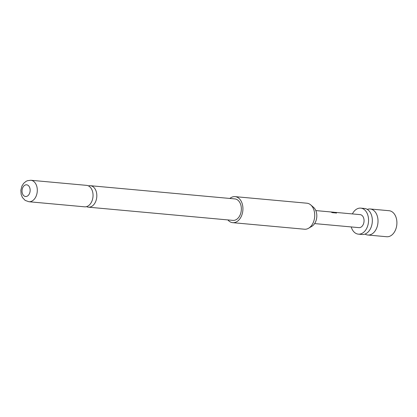 <?xml version="1.0" encoding="UTF-8"?>
<svg xmlns="http://www.w3.org/2000/svg" width="417" height="417" viewBox="0 0 417 417"><rect width="100%" height="100%" fill="white"/><g stroke="black" fill="none" stroke-linecap="round" stroke-linejoin="round"><path stroke-width="0.63" d="M365.031 234.078A13.063 8.986 -84.8 0 0 367.799 235.011A13.063 8.986 -84.8 0 0 376.379 228.735A13.063 8.986 -84.8 0 0 374.179 210.835A13.063 8.986 -84.8 0 0 370.181 208.985A13.063 8.986 -84.8 0 0 367.283 209.397M86.543 206.644A10.779 7.412 -84.8 0 0 88.399 207.171A10.779 7.412 -84.8 0 0 90.666 206.879A10.779 7.412 -84.8 0 0 96.718 193.858A10.779 7.412 -84.8 0 0 90.364 185.706A10.779 7.412 -84.8 0 0 88.44 185.888M370.181 208.985L389.071 210.715A13.063 8.986 95.2 0 1 395.269 230.46A13.063 8.986 95.2 0 1 386.695 236.736L367.799 235.011M352.391 213.921A13.063 8.986 95.2 0 1 360.736 208.125L364.51 208.469A13.063 8.986 95.2 0 1 368.513 210.319A13.063 8.986 95.2 0 1 370.515 212.905A13.063 8.986 95.2 0 1 370.708 228.214A13.063 8.986 95.2 0 1 368.842 231.216A13.063 8.986 95.2 0 1 362.133 234.49L358.354 234.145A13.063 8.986 95.2 0 1 351.203 226.931M360.736 208.125A13.063 8.986 95.2 0 1 366.929 227.87A13.063 8.986 95.2 0 1 358.354 234.145M343.983 213.16L341.69 212.941M348.315 213.556L344.166 213.17M341.309 212.915L335.602 212.389L336.555 212.628L336.43 213.019L332.266 212.639L331.4 212.138L334.502 212.289L315.815 210.58M335.054 212.389L335.602 212.389M335.325 212.618L336.555 212.628L336.43 213.019M348.497 213.567L360.142 214.63A6.531 4.493 95.2 0 1 363.238 224.502A6.531 4.493 95.2 0 1 358.948 227.64L314.627 223.59M310.722 204.898L313.563 207.358A10.628 7.308 95.2 0 1 316.712 214.015A10.628 7.308 95.2 0 1 311.827 226.348L308.585 228.245A13.063 8.986 -84.8 0 0 314.59 213.082A13.063 8.986 -84.8 0 0 310.722 204.898A13.063 8.986 -84.8 0 0 306.891 203.204L235.099 196.642A13.063 8.986 95.2 0 1 242.798 206.519A13.063 8.986 95.2 0 1 232.722 222.662A13.063 8.986 95.2 0 1 227.875 219.921M229.835 198.456A13.063 8.986 95.2 0 1 235.099 196.642M30.842 180.264L86.585 185.362A10.779 7.412 95.2 0 1 92.939 193.514A10.779 7.412 95.2 0 1 86.887 206.535A10.779 7.412 95.2 0 1 84.625 206.827L28.882 201.734A10.779 7.412 95.2 0 0 31.145 201.437A10.779 7.412 95.2 0 0 37.306 190.032A10.779 7.412 95.2 0 0 30.842 180.264L27.47 180.691L26.01 181.364L23.66 183.329L21.919 186.076L20.85 190.251L21.152 194.374L22.429 197.512L25.187 200.421L28.882 201.734M26.792 196.35A5.88 4.045 -84.8 0 0 30.092 189.245A5.88 4.045 -84.8 0 0 25.395 184.96A5.88 4.045 -84.8 0 0 22.091 192.06A5.88 4.045 -84.8 0 0 26.792 196.35M90.364 185.706L234.891 198.914A10.779 7.412 95.2 0 1 241.354 208.688A10.779 7.412 95.2 0 1 235.193 220.093A10.779 7.412 95.2 0 1 232.931 220.385L88.399 207.171M232.722 222.662L304.514 229.225A13.063 8.986 -84.8 0 0 308.585 228.245M335.304 212.602L331.369 212.263M336.524 212.753L336.383 213.134"/></g></svg>
